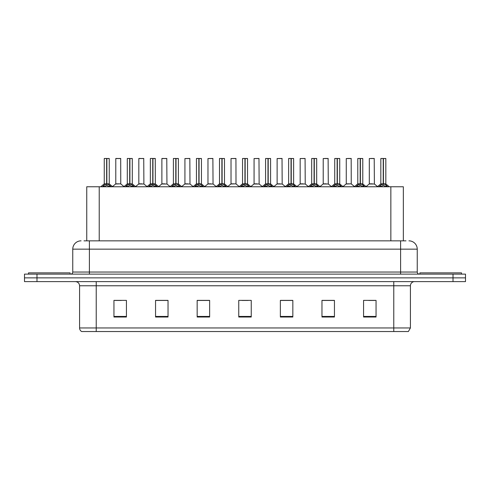 <?xml version="1.0" encoding="UTF-8"?>
<svg xmlns="http://www.w3.org/2000/svg" width="490" height="490" viewBox="0 0 490 490"><rect width="100%" height="100%" fill="white"/><g stroke="black" fill="none" stroke-linecap="round" stroke-linejoin="round"><path stroke-width="0.73" d="M86.748 240.841L86.748 186.757L403.337 186.757L403.337 240.841M410.418 327.957L408.378 331.534L393.776 331.534L393.776 327.957L410.418 327.957L410.418 285.774A4.159 4.159 0 0 1 414.577 281.609M393.776 331.534L81.622 331.534A4.159 4.159 0 0 1 79.582 327.957L79.582 285.774C79.337 283.245 77.953 281.86 75.423 281.609M36.983 274.124L465.5 274.124L465.5 277.867L24.5 277.867L24.5 281.609L36.983 281.609L36.983 277.867L24.5 277.867L24.5 274.124L36.983 274.124L36.983 277.867L465.5 277.867L465.5 281.609L36.983 281.609M376.051 317.018L376.051 300.376L363.568 300.376L363.568 317.018L376.051 317.018M334.45 317.018L334.45 300.376L321.967 300.376L321.967 317.018L334.45 317.018M292.842 317.018L292.842 300.376L280.366 300.376L280.366 317.018L292.842 317.018M126.432 317.018L126.432 300.376L113.95 300.376L113.95 317.018L126.432 317.018M168.033 317.018L168.033 300.376L155.551 300.376L155.551 317.018L168.033 317.018M209.634 317.018L209.634 300.376L197.158 300.376L197.158 317.018L209.634 317.018M251.241 317.018L251.241 300.376L238.759 300.376L238.759 317.018L251.241 317.018M386.206 331.534L103.794 331.534M334.113 300.456L328.833 300.456M322.591 300.456L334.45 300.456M368.688 300.456L374.93 300.456M207.35 300.456L202.064 300.456M155.551 300.456L167.494 300.456M161.253 300.456L155.967 300.456M115.156 300.456L121.398 300.456M288.016 300.456L282.736 300.456M241.919 300.456L248.161 300.456M209.634 300.456L197.158 300.456M292.842 300.456L280.366 300.456M84.188 240.841L406.002 240.841M83.998 240.841L89.401 240.841L89.401 249.159L72.759 249.159L72.759 272.042A2.083 2.083 0 0 1 70.683 274.124M81.083 240.841A8.318 8.318 0 0 0 72.759 249.159M408.917 240.841A8.318 8.318 0 0 1 417.241 249.159L417.241 272.042C417.364 273.304 418.056 274.002 419.318 274.124M102.404 186.855L103.917 185.257L106.642 183.879L106.642 185.33L106.716 183.425L106.857 183.879L109.588 185.257L111.101 186.855M104.254 158.546L106.642 158.466L104.254 158.546L104.254 183.842L106.642 183.879M109.246 158.546L106.857 158.546L106.857 183.848L109.246 183.842L109.246 158.546L104.339 158.466M106.857 158.546L109.166 158.466M106.642 158.546L106.642 183.848L104.254 183.842L100.787 186.757M106.857 158.466L106.857 183.879M109.588 185.257L109.588 186.757L106.857 185.33M106.642 185.33L103.917 186.764L103.917 185.257M106.642 158.466L106.642 183.842M106.716 158.466L105.92 158.466M120.767 183.842L120.687 158.466L115.781 158.546L115.781 183.842L118.384 183.842M117.441 158.466L115.861 158.466M118.905 183.842L115.781 183.842L112.51 186.592M70.101 274.124L70.101 272.875L28.494 272.875L28.494 274.124M125.452 186.855L126.965 185.257L129.691 183.879L129.691 185.33L129.764 183.425L129.905 183.879L132.637 185.257L134.15 186.855M127.302 158.546L129.697 158.466L127.302 158.546L127.302 183.842L129.691 183.879M132.294 158.546L129.905 158.546L129.905 183.848L132.294 183.842L132.294 158.546L127.388 158.466M129.905 158.546L132.214 158.466M129.691 158.546L129.691 183.848L127.302 183.842L123.835 186.757M129.905 158.466L129.905 183.879M132.637 185.257L132.637 186.757L129.905 185.33M129.691 185.33L126.965 186.764L126.965 185.257M129.697 158.466L129.691 183.842M129.764 158.466L128.968 158.466M148.501 186.855L150.013 185.257L152.739 183.879L152.739 185.33L152.813 183.425L152.96 185.33L152.886 158.466L155.263 158.466L150.436 158.466L152.813 158.466L152.739 183.879M152.954 183.879L155.685 185.257L157.198 186.855M152.745 158.466L150.436 158.466M155.342 158.546L152.954 158.546L152.954 183.848L155.342 183.842L155.263 158.466M150.35 158.546L150.35 183.842L152.739 183.848L150.35 183.842L146.884 186.757M152.739 158.546L152.739 183.842M155.685 185.257L155.685 186.757L152.96 185.33M152.739 185.33L150.013 186.764L150.013 185.257M152.813 158.466L152.016 158.466M171.549 186.855L173.062 185.257L175.788 183.879L175.788 185.33L175.861 183.425L178.734 185.257L180.246 186.855M173.399 158.546L175.794 158.466L173.399 158.546L173.399 183.842L175.788 183.879M178.391 158.546L176.008 158.546L176.008 183.848L178.391 183.842L178.391 158.546L173.485 158.466M176.008 158.546L178.311 158.466M175.788 158.546L175.788 183.848L173.399 183.842L169.932 186.757M176.002 158.466L176.008 183.879M178.734 185.257L178.734 186.757L176.008 185.33M175.788 185.33L173.062 186.764L173.062 185.257M175.794 158.466L175.788 183.842M175.861 158.466L175.065 158.466M194.597 186.855L196.11 185.257L198.836 183.879L198.836 185.33L198.909 183.425L201.782 185.257L203.295 186.855M196.447 158.546L198.842 158.466L196.447 158.546L196.447 183.842L198.836 183.879M201.439 158.546L199.056 158.546L199.056 183.848L201.439 183.842L201.439 158.546L196.533 158.466M199.056 158.546L201.359 158.466M198.836 158.546L198.836 183.848L196.447 183.842L192.98 186.757M199.05 158.466L199.056 183.879M201.782 185.257L201.782 186.757L199.056 185.33M198.836 185.33L196.11 186.764L196.11 185.257M198.842 158.466L198.836 183.842M198.909 158.466L198.113 158.466M141.953 183.842L138.75 184.007L143.895 184.007L143.735 158.466L138.829 158.546L138.829 183.842L141.432 183.842M140.489 158.466L138.909 158.466M165.001 183.842L161.798 184.007L166.943 184.007L166.784 158.466L161.878 158.546L161.878 183.842L164.481 183.842M163.538 158.466L161.957 158.466M188.05 183.842L184.846 184.007L189.991 184.007L189.832 158.466L184.926 158.546L184.926 183.842L187.529 183.842M461.507 274.124L461.507 272.875L419.899 272.875L419.899 274.124M217.646 186.855L219.159 185.257L221.884 183.879L221.884 185.33L221.958 183.425L224.83 185.257L226.343 186.855M219.496 158.546L221.89 158.466L219.496 158.546L219.496 183.842L221.884 183.879M224.487 158.546L222.105 158.546L222.105 183.848L224.487 183.842L224.487 158.546L219.581 158.466M222.105 158.546L224.408 158.466M221.884 158.546L221.884 183.848L219.496 183.842L216.029 186.757M222.099 158.466L222.105 183.879M224.83 185.257L224.83 186.757L222.105 185.33M221.884 185.33L219.159 186.764L219.159 185.257M221.89 158.466L221.884 183.842M221.958 158.466L221.162 158.466M240.694 186.855L242.207 185.257L244.933 183.879L244.933 185.33L245.006 183.425L247.879 185.257L249.392 186.855M242.544 158.546L244.939 158.466L242.544 158.546L242.544 183.842L244.933 183.879M247.536 158.546L245.153 158.546L245.153 183.848L247.536 183.842L247.536 158.546L242.63 158.466M245.153 158.546L247.456 158.466M244.933 158.546L244.933 183.848L242.544 183.842L239.077 186.757M245.147 158.466L245.153 183.879M247.879 185.257L247.879 186.757L245.153 185.33M244.933 185.33L242.207 186.764L242.207 185.257M244.939 158.466L244.933 183.842M245.006 158.466L244.21 158.466M263.743 186.855L265.255 185.257L267.981 183.879L267.981 185.33L268.055 183.425L270.927 185.257L272.44 186.855M265.592 158.546L267.987 158.466L265.592 158.546L265.592 183.842L267.981 183.879M270.584 158.546L268.202 158.546L268.202 183.848L270.584 183.842L270.584 158.546L265.678 158.466M268.202 158.546L270.505 158.466M267.981 158.546L267.981 183.848L265.592 183.842L262.125 186.757M268.195 158.466L268.202 183.879M270.927 185.257L270.927 186.757L268.202 185.33M267.981 185.33L265.255 186.764L265.255 185.257M267.987 158.466L267.981 183.842M268.055 158.466L267.258 158.466M211.098 183.842L207.895 184.007L213.04 184.007L212.881 158.466L207.974 158.546L207.974 183.842L210.578 183.842M236.009 183.842L235.929 158.466L231.023 158.546L231.023 183.842L233.626 183.842M234.147 183.842L231.023 183.842L227.758 186.592M257.195 183.842L253.992 184.007L259.137 184.007L258.977 158.466L254.071 158.546L254.071 183.842L256.674 183.842M286.791 186.855L288.304 185.257L291.029 183.879L291.029 185.33L291.103 183.425L293.976 185.257L295.488 186.855M288.641 158.546L291.036 158.466L288.641 158.546L288.641 183.842L291.029 183.879M293.632 158.546L291.25 158.546L291.25 183.848L293.632 183.842L293.632 158.546L288.726 158.466M291.25 158.546L293.553 158.466M291.029 158.546L291.029 183.848L288.641 183.842L285.174 186.757M291.244 158.466L291.25 183.879M293.976 185.257L293.976 186.757L291.25 185.33M291.029 185.33L288.304 186.764L288.304 185.257M291.036 158.466L291.029 183.842M291.103 158.466L290.307 158.466M309.839 186.855L311.352 185.257L314.078 183.879L314.078 185.33L314.151 183.425L317.024 185.257L318.537 186.855M311.689 158.546L314.084 158.466L311.689 158.546L311.689 183.842L314.078 183.879M316.681 158.546L314.298 158.546L314.298 183.848L316.681 183.842L316.681 158.546L311.775 158.466M314.298 158.546L316.601 158.466M314.078 158.546L314.078 183.848L311.689 183.842L308.222 186.757M314.292 158.466L314.298 183.879M317.024 185.257L317.024 186.757L314.298 185.33M314.078 185.33L311.352 186.764L311.352 185.257M314.084 158.466L314.078 183.842M314.151 158.466L313.355 158.466M332.888 186.855L334.401 185.257L337.126 183.879L337.126 185.33L337.2 183.425L340.072 185.257L341.585 186.855M334.737 158.546L337.132 158.466L334.737 158.546L334.737 183.842L337.126 183.879M339.729 158.546L337.347 158.546L337.347 183.848L339.729 183.842L339.729 158.546L334.823 158.466M337.347 158.546L339.65 158.466M337.126 158.546L337.126 183.848L334.744 183.842L331.271 186.757M337.341 158.466L337.347 183.879M340.072 185.257L340.072 186.757L337.347 185.33M337.126 185.33L334.401 186.764L334.401 185.257M337.132 158.466L337.126 183.842M337.2 158.466L336.403 158.466M355.936 186.855L357.449 185.257L360.175 183.879L360.175 185.33L360.248 183.425L363.121 185.257L364.634 186.855M357.786 158.546L360.181 158.466L357.786 158.546L357.786 183.842L360.175 183.879M362.778 158.546L360.395 158.546L360.395 183.848L362.778 183.842L362.778 158.546L357.872 158.466M360.395 158.546L362.698 158.466M360.175 158.546L360.175 183.848L357.792 183.842L354.319 186.757M360.389 158.466L360.395 183.879M363.121 185.257L363.121 186.757L360.395 185.33M360.175 185.33L357.449 186.764L357.449 185.257M360.181 158.466L360.175 183.842M360.248 158.466L359.452 158.466M378.984 186.855L380.497 185.257L383.223 183.879L383.223 185.33L383.296 183.425L386.169 185.257L387.682 186.855M380.834 158.546L383.229 158.466L380.834 158.546L380.834 183.842L383.223 183.879M385.826 158.546L383.443 158.546L383.443 183.848L385.826 183.842L385.826 158.546L380.92 158.466M383.443 158.546L385.746 158.466M383.223 158.546L383.223 183.848L380.84 183.842L377.367 186.757M383.437 158.466L383.443 183.879M386.169 185.257L386.169 186.757L383.443 185.33M383.223 185.33L380.497 186.764L380.497 185.257M383.229 158.466L383.223 183.842M383.296 158.466L382.5 158.466M280.243 183.842L277.04 184.007L282.185 184.007L282.026 158.466L277.12 158.546L277.12 183.842L279.723 183.842M303.292 183.842L300.088 184.007L305.233 184.007L305.074 158.466L300.168 158.546L300.168 183.842L302.771 183.842M326.34 183.842L323.137 184.007L328.282 184.007L328.122 158.466L323.216 158.546L323.216 183.842L325.819 183.842M326.542 158.466L324.882 158.466M351.25 183.842L351.171 158.466L346.265 158.546L346.265 183.842L348.868 183.842M349.591 158.466L347.931 158.466M349.388 183.842L346.265 183.842L343 186.592M372.437 183.842L369.233 184.007L374.378 184.007L374.219 158.466L369.313 158.546L369.313 183.842L371.916 183.842M372.639 158.466L370.979 158.466M99.225 240.841L99.225 186.757M390.855 240.841L390.855 186.757M393.776 281.609L393.776 285.774L79.582 285.774M410.418 285.774L393.776 285.774L393.776 327.957L96.224 327.957L96.224 331.534M79.582 327.957L96.224 327.957L96.224 281.609M453.017 281.609L453.017 274.124M251.241 316.436L238.759 316.436M209.634 316.436L197.158 316.436M168.033 316.436L155.551 316.436M126.432 316.436L113.95 316.436M292.842 316.436L280.366 316.436M334.45 316.436L321.967 316.436M376.051 316.436L363.568 316.436M89.401 274.124L89.401 272.042L417.241 272.042M72.759 272.042L89.401 272.042L89.401 249.159L400.6 249.159L400.6 274.124M417.241 249.159L400.6 249.159L400.6 240.841M106.367 184.007L104.18 184.007M106.857 183.848L109.246 183.842L107.132 184.007M110.023 185.63L110.023 186.757M103.476 185.63L103.476 186.757M120.773 183.842L115.701 184.007M120.773 158.546L115.781 158.546M129.415 184.007L127.229 184.007M129.905 183.848L132.294 183.842L130.181 184.007M133.072 185.63L133.072 186.757M126.524 185.63L126.524 186.757M152.464 184.007L150.277 184.007M152.954 183.848L155.342 183.842L153.229 184.007M156.12 185.63L156.12 186.757M149.572 185.63L149.572 186.757M175.512 184.007L173.325 184.007M176.008 183.848L178.391 183.842L176.278 184.007M179.168 185.63L179.168 186.757M172.621 185.63L172.621 186.757M198.56 184.007L196.374 184.007M199.056 183.848L201.439 183.842L199.326 184.007M202.217 185.63L202.217 186.757M195.669 185.63L195.669 186.757M143.821 158.546L138.829 158.546M166.87 158.546L161.878 158.546M189.918 158.546L184.926 158.546M221.609 184.007L219.422 184.007M222.105 183.848L224.487 183.842L222.374 184.007M225.265 185.63L225.265 186.757M218.718 185.63L218.718 186.757M244.657 184.007L242.47 184.007M245.153 183.848L247.536 183.842L245.423 184.007M248.314 185.63L248.314 186.757M241.766 185.63L241.766 186.757M267.705 184.007L265.519 184.007M268.202 183.848L270.584 183.842L268.471 184.007M271.362 185.63L271.362 186.757M264.821 185.63L264.821 186.757M212.966 158.546L207.974 158.546M236.015 183.842L230.943 184.007M236.015 158.546L231.023 158.546M259.063 158.546L254.071 158.546M290.754 184.007L288.567 184.007M291.25 183.848L293.632 183.842L291.519 184.007M294.41 185.63L294.41 186.757M287.869 185.63L287.869 186.757M313.802 184.007L311.615 184.007M314.298 183.848L316.681 183.842L314.568 184.007M317.459 185.63L317.459 186.757M310.917 185.63L310.917 186.757M336.851 184.007L334.664 184.007M337.347 183.848L339.729 183.842L337.616 184.007M340.507 185.63L340.507 186.757M333.966 185.63L333.966 186.757M359.899 184.007L357.712 184.007M360.395 183.848L362.778 183.842L360.665 184.007M363.555 185.63L363.555 186.757M357.014 185.63L357.014 186.757M382.947 184.007L380.761 184.007M383.443 183.848L385.826 183.842L383.713 184.007M386.604 185.63L386.604 186.757M380.062 185.63L380.062 186.757M282.111 158.546L277.12 158.546M305.16 158.546L300.168 158.546M328.208 158.546L323.216 158.546M351.257 183.842L346.185 184.007M351.257 158.546L346.265 158.546M374.305 158.546L369.313 158.546M109.325 184.007L112.718 186.757M120.846 184.007L124.037 186.592M132.374 184.007L135.767 186.757M155.422 184.007L158.815 186.757M178.47 184.007L181.864 186.757M201.519 184.007L204.912 186.757M138.75 184.007L135.559 186.592M143.895 184.007L147.086 186.592M161.798 184.007L158.607 186.592M166.943 184.007L170.134 186.592M184.846 184.007L181.655 186.592M189.991 184.007L193.183 186.592M224.567 184.007L227.96 186.757M247.615 184.007L251.009 186.757M270.664 184.007L274.057 186.757M207.895 184.007L204.71 186.592M213.04 184.007L216.231 186.592M236.088 184.007L239.279 186.592M253.992 184.007L250.807 186.592M259.137 184.007L262.328 186.592M293.712 184.007L297.105 186.757M316.76 184.007L320.154 186.757M339.809 184.007L343.202 186.757M362.857 184.007L366.251 186.757M385.906 184.007L389.299 186.757M277.04 184.007L273.855 186.592M282.185 184.007L285.376 186.592M300.088 184.007L296.903 186.592M305.233 184.007L308.424 186.592M323.137 184.007L319.952 186.592M328.282 184.007L331.473 186.592M351.33 184.007L354.521 186.592M369.233 184.007L366.048 186.592M374.378 184.007L377.57 186.592"/></g></svg>
